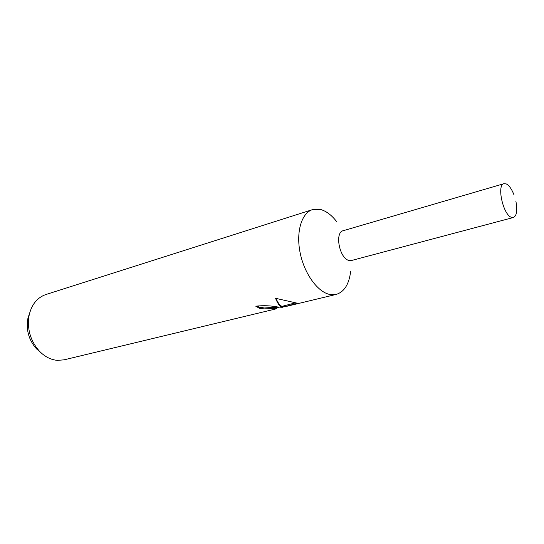<?xml version="1.0" encoding="UTF-8"?>
<svg xmlns="http://www.w3.org/2000/svg" width="544" height="544" viewBox="0 0 544 544"><rect width="100%" height="100%" fill="white"/><g stroke="black" fill="none" stroke-linecap="round" stroke-linejoin="round"><path stroke-width="0.82" d="M337.008 222.088C332.132 215.635 326.917 211.521 321.368 209.726L312.514 209.624C301.594 212.908 295.82 231.934 300.172 252.987C304.429 274.033 317.934 292.393 330.099 294.522L336.172 294.426C344.338 291.897 349.173 284.118 350.683 271.082M343.346 230.67C334.308 232.125 339.504 258.93 349.173 260.488L351.655 260.46M256.945 305.932L260.1 307.618L260.188 308.672L255.755 306.19C263.357 305.34 270.83 305.626 278.174 307.061L282.384 307.299L280.534 306.496C278.943 305.191 277.27 302.45 275.516 298.282L297.486 303.246L283.696 306.986L283.601 305.98M312.514 209.624L45.846 294.542C37.38 297.507 31.838 304.239 29.226 314.731C26.833 328.494 30.219 340.639 39.392 351.166C44.846 356.755 50.878 359.829 57.487 360.373L64.063 359.836L276.359 308.802L264.418 308.101L260.188 308.672M283.608 306.054L282.295 306.367M279.052 307.149L276.583 308.04M260.1 307.618L264.33 307.054L276.549 307.666L278.834 307.129M275.951 298.37C278.283 303.586 280.391 306.218 282.288 306.245L282.384 307.299M282.288 306.292L295.181 302.899M29.689 312.875L27.921 318.288C25.908 329.814 28.744 339.986 36.434 348.799L40.752 352.519M513.958 194.752C511.68 189.033 509.123 185.429 506.287 183.94L503.982 183.682C496.509 184.79 503.098 214.866 511.401 217.308L513.42 217.491C516.82 215.744 517.63 210.242 515.841 200.988M503.982 183.682L343.237 230.704C334.315 232.376 339.572 258.944 349.173 260.481L351.546 260.488L513.42 217.491M336.172 294.426L287.13 306.211M276.638 308.659L276.549 307.666M36.434 348.799L39.392 351.166M27.921 318.288L29.226 314.731"/></g></svg>

